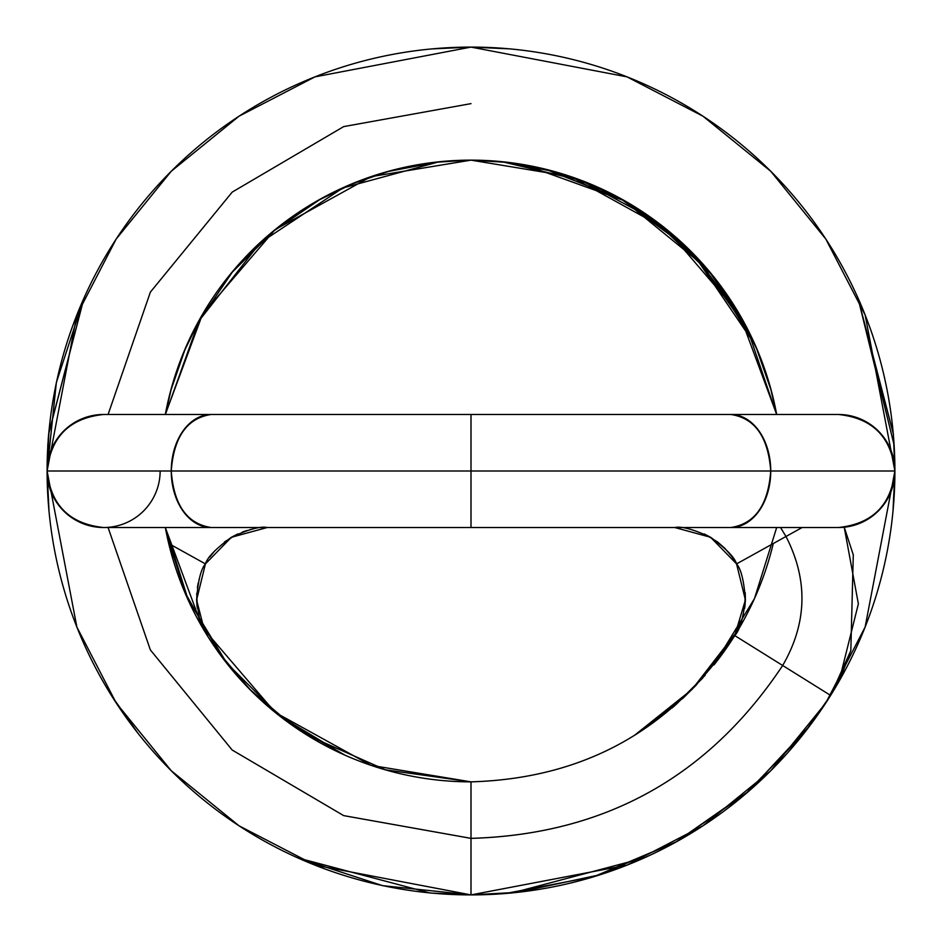 <?xml version="1.0" encoding="UTF-8"?>
<svg xmlns="http://www.w3.org/2000/svg" width="942" height="942" viewBox="0 0 942 942"><rect width="100%" height="100%" fill="white"/><g stroke="black" fill="none" stroke-linecap="round" stroke-linejoin="round"><path stroke-width="1.41" d="M836.025 686.176L830.62 695.42L734.725 635.567L830.62 695.42L803.82 733.535L745.299 794.153L676.603 841.63L599.948 874.765L517.523 892.321L471 894.9L471 781.86L471 894.9A423.9 423.9 0 0 0 830.62 695.42L850.826 650.628L853.287 554.838L844.22 527.214L858.374 603.857L839.487 679.512M810.026 725.47L803.809 733.547L745.299 794.153L676.603 841.63L599.948 874.765L517.547 892.321L506.596 893.393M744.945 606.483L745.405 599.983L736.562 563.905L710.633 537.293L704.145 533.914M307.657 735.443L385.478 769.838L471 781.86L385.266 769.767L307.269 735.207L385.266 769.767L471 781.86C584.134 778.539 672.035 729.779 734.725 635.567C672.035 729.779 584.134 778.539 471 781.86C584.134 778.539 672.035 729.779 734.725 635.567L745.405 599.983L745.216 592.671M674.79 527.52C681.537 526.06 693.477 529.322 710.633 537.293L674.79 527.52C681.537 526.06 693.489 529.322 710.633 537.293C726.047 548.55 734.701 557.428 736.562 563.905L785.993 536.481L780.529 527.52M741.907 620.225L734.725 635.567L782.672 665.499C807.212 623.098 808.318 580.095 785.993 536.481L802.148 527.52L785.993 536.481C808.318 580.095 807.212 623.098 782.672 665.499C708.596 776.832 604.705 834.459 471 838.38L471 894.9L314.969 865.133L239.032 825.804L171.256 770.744L116.196 702.967L76.867 627.031L47.1 471L894.9 471C891.309 505.089 872.469 523.929 838.38 527.52L730.78 527.52C754.883 523.929 768.201 505.089 770.744 471L894.9 471C891.309 505.089 872.469 523.929 838.38 527.52A56.52 56.52 0 0 0 894.9 471A423.9 423.9 0 0 0 471 47.1L508.762 48.819L476.946 47.147M844.22 527.214L853.287 554.838L850.826 650.628L841.818 674.613L830.62 695.42L782.672 665.499C708.596 776.832 604.705 834.459 471 838.38L343.689 815.619L232.191 750.032L150.379 649.933L108.083 527.52L150.379 649.933L232.191 750.032L343.689 815.619L471 838.356C604.705 834.459 708.596 776.832 782.672 665.499C807.212 623.098 808.318 580.095 785.993 536.481L802.148 527.52M448.003 47.736L433.238 48.819L471 47.1L432.778 48.866L471 47.1A423.9 423.9 0 0 0 47.1 471C50.691 436.911 69.531 418.071 103.62 414.48C69.531 418.071 50.691 436.911 47.1 471A56.52 56.52 0 0 1 103.62 414.48L838.38 414.48C872.469 418.071 891.309 436.911 894.9 471L865.133 627.031L825.804 702.967L770.744 770.744L702.967 825.804L627.031 865.133L471 894.9A423.9 423.9 0 0 1 47.1 471L770.744 471C768.201 505.089 754.883 523.929 730.78 527.52L211.22 527.52L471 527.52L471 471L471 527.52L211.22 527.52C187.117 523.929 173.799 505.089 171.256 471C173.799 505.089 187.117 523.929 211.22 527.52L103.62 527.52C69.531 523.929 50.691 505.089 47.1 471C50.691 505.089 69.531 523.929 103.62 527.52A56.52 56.52 0 0 0 160.14 471M894.193 445.389L857.938 297.884L893.369 434.097L894.9 471A56.52 56.52 0 0 0 838.38 414.48L730.78 414.48C754.883 418.071 768.201 436.911 770.744 471A56.52 39.964 -90 0 0 730.78 414.48L838.38 414.48C872.469 418.071 891.309 436.911 894.9 471L893.028 510.411L894.794 480.232M471 414.48L471 527.52M730.78 414.48C754.883 418.071 768.201 436.911 770.744 471A56.52 39.964 90 0 1 730.78 527.52M211.22 414.48C187.117 418.071 173.799 436.911 171.256 471A56.52 39.964 -90 0 1 211.22 414.48C187.117 418.071 173.799 436.911 171.256 471A56.52 39.964 90 0 0 211.22 527.52M857.938 297.884L893.334 433.614M506.984 162.271L471.106 160.14L508.786 162.483M688.696 249.241L692.994 253.528L755.201 345.055M471.483 160.14L471 160.14A310.86 310.86 0 0 1 776.679 414.48A310.86 310.86 0 0 0 471 160.14L571.029 176.672L666.96 229.683L739.552 314.428L776.679 414.48M754.907 344.372L742.402 319.479L709.373 271.59L668.184 230.849L621.779 199.339L592.73 185.15L550.21 170.526L502.168 161.741L581.367 180.558L652.983 219.156L712.093 274.876L754.766 344.077M893.369 434.097L894.9 471A423.9 423.9 0 0 0 471 47.1A423.9 423.9 0 0 0 47.1 471L76.867 314.969L116.196 239.032L171.256 171.256L239.032 116.196L314.969 76.867L471 47.1L627.031 76.867L702.967 116.196L770.744 171.256L825.804 239.032L865.133 314.969L894.9 471A423.9 423.9 0 0 1 830.691 695.314A423.9 423.9 0 0 0 894.9 471L47.1 471L56.343 382.558L84.062 297.884L48.666 433.614L47.1 471L48.949 431.825L47.1 471L48.972 510.411L47.1 471L48.431 437.806L47.206 461.839M297.884 857.938L430.094 893.004L471 894.9L382.558 885.657L297.884 857.938L382.558 885.657L471 894.9A423.9 423.9 0 0 1 47.1 471L48.395 503.782L47.206 480.232M242.447 260.557L263.065 240.163M434.132 162.377L468.657 160.152M108.083 414.48L150.379 292.114L232.191 192.121L343.689 126.605L471 103.632L343.689 126.605L232.191 192.121L150.379 292.114L108.083 414.48L150.379 292.114L232.191 192.121L343.689 126.605L471 103.632M165.403 414.48L198.986 320.904L260.18 242.8L342.912 187.953L438.842 161.836L388.375 171.456L353.026 183.584L319.703 199.657L273.733 230.99L232.391 272.038L198.621 321.575L184.762 350.188L171.091 389.705L165.403 414.48M165.321 414.48A310.86 310.86 0 0 1 471 160.14L370.971 176.672L275.04 229.683L202.448 314.428L165.321 414.48A310.86 310.86 0 0 1 471 160.14L470.517 160.14M345.149 755.248L291.149 724.48L250.313 689.791L219.38 653.289L185.174 592.789L166.816 534.644L165.403 527.52L187.953 599.112L226.857 663.203L279.88 716.085L344.077 754.766M773.276 543.534A310.86 310.86 0 0 1 713.965 664.922A310.86 310.86 0 0 0 773.276 543.534M108.083 527.52L150.379 649.933L232.191 750.032L343.689 815.619L471 838.356L471 781.86A310.86 310.86 0 0 1 165.321 527.52L202.448 627.572L275.04 712.317L370.971 765.328L471 781.86L471 894.9L511.906 893.004L471 894.9A423.9 423.9 0 0 0 830.62 695.42L803.82 733.535M776.679 527.52L754.507 598.523L713.977 664.899M111.38 695.42L138.18 733.535M197.055 606.46L196.595 599.983L199.315 617.705L204.579 630.857L196.595 599.983L205.438 563.905L168.853 543.605L205.438 563.905L231.367 537.293L267.21 527.52C260.463 526.06 248.511 529.322 231.367 537.293L237.855 533.914M471.106 160.14L454.256 160.599M84.062 297.884L48.631 434.097L48.136 440.244M644.116 857.938L511.906 893.004M695.914 256.683L742.402 319.797L756.614 348.728L770.862 389.517L776.597 414.48L747.665 329.653L695.914 256.683L686.106 246.839L621.119 199.009L545.889 169.407M521.362 164.308L505.878 162.142L473.461 160.152M475.298 160.175L473.379 160.152M634.343 735.443L692.134 689.332L737.421 630.857L696.22 685.117L683.256 697.987L634.908 735.09M704.957 266.586L675.979 237.537M705.193 675.237L674.342 706.017M704.769 534.208L717.51 541.909M745.263 593.272L744.71 608.249M809.955 725.552L748.749 791.198L675.873 842.042L594.002 876.613L505.795 893.452M48.666 433.614L47.1 471A56.52 56.52 0 0 0 103.62 527.52M703.438 264.714L679.453 240.551M471 781.86A310.86 310.86 0 0 1 165.321 527.52M237.219 534.208L224.49 541.909M196.737 593.272L197.29 608.238M168.853 543.605L205.438 563.905C207.311 557.417 215.953 548.55 231.367 537.293M475.416 160.175L476.087 160.187M487.191 160.576L510.411 162.695M512.66 162.99L524.27 164.815M524.847 164.909L624.051 200.646L705.511 267.234M702.756 678.004L675.814 704.734M674.778 705.64L672.129 707.925M742.673 617.705L745.405 599.983C744.062 581.12 741.118 569.098 736.562 563.905L732.052 556.793L724.798 548.268L717.604 541.98M734.725 635.567C739.482 630.799 743.038 618.941 745.405 599.983C744.062 581.12 741.118 569.098 736.562 563.905M517.523 892.321L471 894.9L430.094 893.004M560.302 173.387L593.601 185.515L626.3 201.906L677.428 238.726M436.122 162.142L432.413 162.589M268.482 235.394L266.386 237.219M266.021 237.537L263.524 239.763M165.403 527.52L172.633 557.77M205.438 563.905C200.881 569.098 197.938 581.12 196.595 599.983M209.795 557.005L214.776 550.835M251.078 529.392L249.901 529.675M247.287 530.393L242.365 532.042M203.366 628.408L200.187 620.507M199.245 578.918L198.927 580.084M198.279 582.709L197.325 587.82M433.214 162.483L420.638 164.308M47.96 442.987L47.736 446.543M47.371 454.444L47.182 461.239M505.878 162.142L551.435 170.855L591.729 184.726L620.802 198.821L686.106 246.839M737.421 630.857L696.22 685.117M634.731 735.207L683.256 697.987M776.597 414.48L770.909 389.705L757.238 350.188L743.379 321.575L709.609 272.038L668.267 230.99L622.297 199.657L588.974 183.584L553.613 171.456L503.158 161.836M893.605 503.782L893.722 502.286"/></g></svg>
